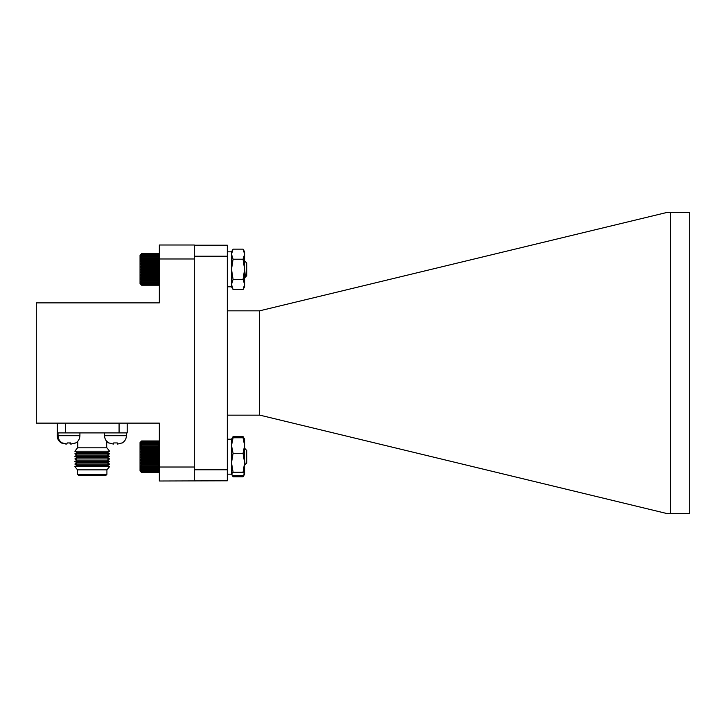 <?xml version="1.0" encoding="UTF-8"?>
<svg xmlns="http://www.w3.org/2000/svg" width="726" height="726" viewBox="0 0 726 726"><rect width="100%" height="100%" fill="white"/><g stroke="black" fill="none" stroke-linecap="round" stroke-linejoin="round"><path stroke-width="1.09" d="M233.073 249.136L231.512 254.182L231.512 251.84L233.073 249.136L243.056 249.136L244.617 251.84L244.617 286.788L243.056 289.493L233.073 289.493L231.512 284.447L231.512 269.31L233.073 279.401L231.512 284.447L231.512 286.788L233.073 289.493M231.512 254.182L233.073 259.218L231.512 269.31L231.512 254.182M243.056 249.136L244.617 254.182L243.056 259.218L233.073 259.218M243.056 259.218L244.617 269.31L243.056 279.401L233.073 279.401M243.056 279.401L244.617 284.447L243.056 289.493M159.275 254.336L158.549 253.628L159.339 254.399L158.549 253.628L141.624 253.628L140.835 254.399L141.624 253.637L140.835 254.49L141.624 253.819L140.835 254.735L141.624 254.164L140.835 255.153L141.624 254.681L140.835 255.715L141.624 255.352L140.835 256.432L141.624 256.187L140.835 257.294L141.624 257.167L140.835 258.293L141.624 258.274L140.835 259.4L141.624 259.509L140.835 260.625L141.624 260.852L140.835 261.95L141.624 262.286L140.835 263.347L141.624 263.792L140.835 264.818L141.624 265.371L140.835 266.333L141.624 266.986L140.835 267.894L141.624 268.638L140.835 269.455L141.624 270.29L140.835 271.025L141.624 271.932L140.835 272.577L141.624 273.548L140.835 274.092L141.624 275.118L140.835 275.562L141.624 276.624L140.835 276.96L141.624 278.058L140.835 278.276L141.624 279.392L140.835 279.492L141.624 281.724L140.835 281.579L141.624 282.686L140.835 282.432L141.624 283.512L140.835 283.14L141.624 284.175L140.835 283.703L141.624 284.683L140.835 284.102L141.624 285.028L140.835 284.347L141.624 285.191L140.835 284.42L141.624 285.191L158.567 285.173M159.275 284.483L158.549 285.191L159.339 284.347L158.549 285.028L159.339 284.102L158.549 284.683L159.339 283.703L158.549 284.175L159.339 283.14L158.549 283.512L159.339 282.432L158.549 282.686L159.339 281.579L158.549 281.724L159.339 280.599L158.549 280.617L159.339 279.492L158.549 279.392L159.339 278.276L158.549 278.058L159.339 276.96L158.549 276.624L159.339 275.562L158.549 275.118L159.339 274.092L158.549 273.548L159.339 272.577L158.549 271.932L159.339 271.025L158.549 270.29L159.339 269.455L158.549 268.638L159.339 267.894L158.549 266.986L159.339 266.333L158.549 265.371L159.339 264.818L158.549 263.792L159.339 263.347L158.549 262.286L159.339 261.95L158.549 260.852L159.339 260.625L158.549 259.509L159.339 259.4L158.549 258.274L159.339 258.293L158.549 257.167L159.339 257.294L158.549 256.187L159.339 256.432L158.549 255.352L159.339 255.715L158.549 254.681L159.339 255.153L158.549 254.164L159.339 254.735L158.549 253.819L159.339 254.49L158.549 253.637L141.624 253.637L140.898 254.336M244.617 260.943L246.722 263.039L246.722 275.78L245.243 277.169L244.871 273.874M244.626 276.125L245.243 277.178M140.88 254.354L140.045 255.189L140.045 283.63L140.898 284.483M231.512 251.84L227.32 251.84L231.512 251.84L231.512 286.788L227.32 286.788M141.624 472.562L140.045 470.983L140.045 442.542L141.624 440.963L140.835 441.762L141.624 440.963L140.835 441.78L141.624 441.054L140.835 441.952L141.624 441.326L140.835 442.279L141.624 441.762L140.835 442.778L141.624 442.361L140.835 443.423L141.624 443.114L140.835 444.212L141.624 444.022L140.835 445.138L141.624 445.065L140.835 446.2L141.624 446.245L140.835 447.37L141.624 447.534L140.835 448.641L141.624 448.922L140.835 450.002L141.624 450.401L140.835 451.445L141.624 451.944L140.835 452.942L141.624 453.541L140.835 454.476L141.624 455.175L140.835 456.046L141.624 456.826L140.835 457.616L141.624 458.478L140.835 459.177L141.624 460.112L140.835 460.711L141.624 461.709L140.835 462.199L141.624 463.252L140.835 463.633L141.624 464.722L140.835 464.994L141.624 466.101L140.835 466.255L141.624 467.381L140.835 467.426L141.624 468.551L140.835 468.47L141.624 469.586L140.835 469.386L141.624 470.475L140.835 470.167L141.624 471.219L140.835 470.802L141.624 471.809L140.835 471.274L141.624 472.227L140.835 471.601L141.624 472.481L140.835 471.755L141.624 472.562L158.549 472.562L159.339 471.773L158.549 472.481L159.339 471.601L158.549 472.227L159.339 471.274L158.549 471.809L159.339 470.802L158.549 471.219L159.339 470.167L158.549 470.475L159.339 469.386L158.549 469.586L159.339 468.47L158.549 468.551L159.339 467.426L158.549 467.381L159.339 466.255L158.549 466.101L159.339 464.994L158.549 464.722L159.339 463.633L158.549 463.252L159.339 462.199L158.549 461.709L159.339 460.711L158.549 460.112L159.339 459.177L158.549 458.478L159.339 457.616L158.549 456.826L159.339 456.046L158.549 455.175L159.339 454.476L158.549 453.541L159.339 452.942L158.549 451.944L159.339 451.445L158.549 450.401L159.339 450.002L158.549 448.922L159.339 448.641L158.549 447.534L159.339 447.37L158.549 446.245L159.339 446.2L158.549 445.065L159.339 445.138L158.549 444.022L159.339 444.212L158.549 443.114L159.339 443.423L158.549 442.361L159.339 442.778L158.549 441.762L159.339 442.279L158.549 441.326L159.339 441.952L158.549 441.054L159.339 441.78L158.549 440.963L159.339 441.762M158.549 472.562L159.339 471.764M246.196 449.966L246.722 450.392L246.722 463.134L245.089 464.676L244.617 459.73M244.816 462.843L244.617 463.46M141.624 472.481L158.549 472.481M141.624 472.227L158.549 472.227M141.624 471.809L158.549 471.809M141.624 471.219L158.549 471.219M141.624 470.475L158.549 470.475M141.624 469.586L158.549 469.586M141.624 468.551L158.549 468.551M140.835 467.426L159.339 467.426M141.624 467.381L158.549 467.381M140.835 466.255L159.339 466.255M141.624 466.101L158.549 466.101M140.835 464.994L159.339 464.994M141.624 464.722L158.549 464.722M140.835 463.633L159.339 463.633M141.624 463.252L158.549 463.252M140.835 462.199L159.339 462.199M141.624 461.709L158.549 461.709M140.835 460.711L159.339 460.711M141.624 460.112L158.549 460.112M140.835 459.177L159.339 459.177M141.624 458.478L158.549 458.478M140.835 457.616L159.339 457.616M141.624 456.826L158.549 456.826M140.835 456.046L159.339 456.046M141.624 455.175L158.549 455.175M140.835 454.476L159.339 454.476M141.624 453.541L158.549 453.541M140.835 452.942L159.339 452.942M141.624 451.944L158.549 451.944M140.835 451.445L159.339 451.445M141.624 450.401L158.549 450.401M140.835 450.002L159.339 450.002M141.624 448.922L158.549 448.922M140.835 448.641L159.339 448.641M141.624 447.534L158.549 447.534M140.835 447.37L159.339 447.37M141.624 446.245L158.549 446.245M140.835 446.2L159.339 446.2M141.624 445.065L158.549 445.065M141.624 444.022L158.549 444.022M141.624 443.114L158.549 443.114M141.624 442.361L158.549 442.361M141.624 441.762L158.549 441.762M141.624 441.326L158.549 441.326M141.624 441.054L158.549 441.054M140.835 441.762L141.624 440.963L158.549 440.963M244.698 461.137L244.617 461.736M159.293 284.465L158.549 285.191L141.624 285.191M245.361 277.141L244.617 268.438M244.907 273.62L244.617 275.444M245.288 277.123L244.617 275.944M141.624 283.512L158.549 283.512M158.549 284.175L141.624 284.175M141.624 284.683L158.549 284.683M141.624 282.686L158.549 282.686M141.624 281.724L158.549 281.724M141.624 280.617L158.549 280.617M140.835 279.492L159.339 279.492M141.624 279.392L158.549 279.392M140.835 278.276L159.339 278.276M141.624 278.058L158.549 278.058M140.835 276.96L159.339 276.96M141.624 276.624L158.549 276.624M140.835 275.562L159.339 275.562M141.624 275.118L158.549 275.118M140.835 274.092L159.339 274.092M141.624 273.548L158.549 273.548M140.835 272.577L159.339 272.577M141.624 271.932L158.549 271.932M140.835 271.025L159.339 271.025M141.624 270.29L158.549 270.29M140.835 269.455L159.339 269.455M141.624 268.638L158.549 268.638M140.835 267.894L159.339 267.894M141.624 266.986L158.549 266.986M140.835 266.333L159.339 266.333M141.624 265.371L158.549 265.371M140.835 264.818L159.339 264.818M141.624 263.792L158.549 263.792M140.835 263.347L159.339 263.347M141.624 262.286L158.549 262.286M140.835 261.95L159.339 261.95M141.624 260.852L158.549 260.852M140.835 260.625L159.339 260.625M141.624 259.509L158.549 259.509M140.835 259.4L159.339 259.4M141.624 258.274L158.549 258.274M141.624 257.167L158.549 257.167M141.624 256.187L158.549 256.187M141.624 255.352L158.549 255.352M141.624 254.681L158.549 254.681M141.624 254.164L158.549 254.164M141.624 253.819L158.549 253.819M141.624 253.628L158.549 253.628M141.624 285.028L158.549 285.028M244.154 474.813L243.056 476.773L233.073 476.773L231.975 474.813M231.512 439.457L233.073 437.76L231.512 445.519L231.512 439.212L233.073 436.607L232.356 438.232M244.617 439.457L243.056 437.76L244.617 445.519L244.617 439.212L243.056 436.607L233.073 436.607M243.056 436.607L243.773 438.232M233.073 453.287L231.512 462.752L231.512 445.519L233.073 453.287L243.056 453.287L244.617 445.519L244.617 474.16L243.637 475.875M243.056 453.287L244.617 462.752L243.056 472.218L244.617 473.915L243.056 475.612L233.073 475.612L231.658 474.414L231.512 462.752L233.073 472.218L231.512 473.915M243.056 437.76L233.073 437.76M243.056 472.218L233.073 472.218M231.658 438.958L231.512 474.16L232.501 475.875M159.339 258.973L159.339 302.878L36.3 302.878L36.3 423.122L159.339 423.122L159.339 467.027L194.296 467.027L194.296 244.998L159.339 244.998L159.339 258.973L194.296 258.973M194.296 245.206L227.32 245.206L227.32 480.793L159.339 481.002L159.339 467.027M127.195 423.122L127.195 432.905L57.254 432.905L57.254 423.122M119.073 432.905L119.073 423.122M65.385 432.905L65.385 423.122M122.086 443.051C124.863 441.381 126.306 438.94 126.415 435.7L104.544 435.7C104.653 438.94 106.096 441.381 108.873 443.051L106.695 441.317L106.695 447.824M105.805 475.43L78.653 475.43L77.537 474.314L106.922 474.314L105.805 475.43M106.922 474.314L106.922 469.858L77.537 469.858L77.537 474.314M106.922 469.858L109.59 466.637L74.869 466.637L77.537 469.858M109.59 466.637L107.366 465.357L77.092 465.357L74.869 466.637M107.366 465.357L109.59 464.068L74.869 464.068L77.092 465.357M109.59 464.068L107.366 462.78L77.092 462.78L74.869 464.068M107.366 462.78L109.59 461.5L74.869 461.5L77.092 462.78M109.59 461.5L107.366 460.211L77.092 460.211L74.869 461.5M107.366 460.211L109.59 458.932L74.869 458.932L77.092 460.211M109.59 458.932L107.366 457.643L77.092 457.643L74.869 458.932M107.366 457.643L109.59 456.364L74.869 456.364L77.092 457.643M109.59 456.364L107.366 455.075L77.092 455.075L74.869 456.364M107.366 455.075L109.59 453.795L74.869 453.795L77.092 455.075M109.59 453.795L107.366 452.507L77.092 452.507L74.869 453.795M107.366 452.507L109.59 451.227L74.869 451.227L77.092 452.507M109.59 451.227L106.922 447.824L77.537 447.824L74.869 451.227M57.254 432.905L57.163 435.7L79.914 435.7C79.796 438.94 78.354 441.381 75.577 443.051M122.05 442.933L117.576 444.085L117.267 442.933L113.692 442.933L113.383 444.085L108.909 442.933L113.383 444.085M66.012 444.085L61.528 442.933L66.012 444.085M70.195 444.085L69.887 442.933M66.883 444.085L62.4 442.933L66.883 444.085L67.191 442.933L70.758 442.933L67.191 442.933M75.549 442.933L71.066 444.085L70.758 442.933M117.267 442.933L113.692 442.933L117.267 442.933M259.527 415.154L259.527 310.846L666.922 212.455L670.388 212.455L670.388 513.545L666.922 513.545L259.863 415.154L227.32 415.154M259.527 310.846L227.32 310.846M670.388 513.545L689.7 513.545L689.7 212.455L670.388 212.455M227.32 256.214L194.296 256.214M227.32 469.786L194.296 469.786L194.296 467.027M194.296 480.793L194.296 469.786M245.942 449.612L244.617 448.296M245.089 464.676L244.381 463.469M245.179 464.604L244.526 463.487M244.617 251.84L243.174 249.327M231.512 439.212L227.32 439.212L231.512 439.212M231.512 474.16L227.32 474.16M77.755 441.317L77.755 447.824M79.914 435.7L79.914 432.905M62.372 443.051C59.596 441.381 58.153 438.94 58.035 435.7L58.035 432.905M126.415 435.7L126.415 432.905M104.544 435.7L104.544 432.905M57.163 435.7C57.281 438.94 58.724 441.381 61.501 443.051"/></g></svg>
